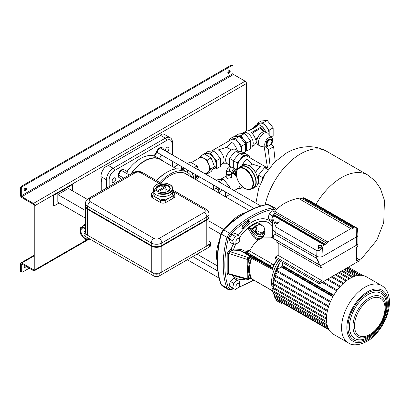 <?xml version="1.0" encoding="UTF-8"?>
<svg xmlns="http://www.w3.org/2000/svg" width="410" height="410" viewBox="0 0 410 410"><rect width="100%" height="100%" fill="white"/><g stroke="black" fill="none" stroke-linecap="round" stroke-linejoin="round"><path stroke-width="0.61" d="M24.123 266.971A1.686 0.974 120 0 0 24.472 266.828A1.686 0.974 120 0 0 25.312 265.941M26.107 266.397A1.686 0.974 -60 0 1 25.261 267.289A1.686 0.974 -60 0 1 24.421 267.371A1.686 0.974 -60 0 1 24.421 265.429M227.888 72.934A1.686 0.974 120 0 0 228.237 72.795A1.686 0.974 120 0 0 229.374 70.361M229.031 70.499A1.686 0.974 -60 0 1 229.872 70.417A1.686 0.974 -60 0 1 230.128 71.765A1.686 0.974 -60 0 1 229.031 73.252A1.686 0.974 -60 0 1 228.185 73.334A1.686 0.974 -60 0 1 227.929 71.986A1.686 0.974 -60 0 1 229.031 70.499M25.61 188.005A1.686 0.974 -60 0 1 24.472 190.435A1.686 0.974 -60 0 1 24.123 190.578M25.261 190.896A1.686 0.974 120 0 0 26.363 189.41A1.686 0.974 120 0 0 26.107 188.062A1.686 0.974 120 0 0 25.261 188.144A1.686 0.974 120 0 0 24.164 189.63A1.686 0.974 120 0 0 24.421 190.978A1.686 0.974 120 0 0 25.261 190.896M22.617 186.463A1.871 1.081 120 0 0 21.294 188.754L20.5 188.298A1.871 1.081 -60 0 1 21.822 186.007L22.617 186.463L231.676 65.764L230.881 65.308A1.871 1.081 -60 0 1 231.819 65.216L232.613 65.672A1.871 1.081 120 0 0 231.676 65.764M21.822 186.007L230.881 65.308M20.5 188.298L20.5 195.324A1.871 1.081 -120 0 0 21.822 197.62L33.466 204.339A0.748 0.43 60 0 1 33.994 205.256L33.994 269.426A0.748 0.43 60 0 1 33.84 269.77A0.748 0.43 60 0 1 33.466 269.734L21.822 263.01A1.871 1.081 -120 0 0 20.889 262.918A1.871 1.081 -120 0 0 20.5 263.773L20.5 270.8L21.294 271.261L21.294 264.23A0.748 0.43 60 0 1 21.448 263.891A0.748 0.43 60 0 1 21.822 263.927L33.466 270.651A1.871 1.081 -120 0 0 34.404 270.743A1.871 1.081 -120 0 0 34.788 269.888L34.788 205.717A1.871 1.081 -120 0 0 33.466 203.421L21.822 196.703A0.748 0.43 60 0 1 21.294 195.785L21.294 188.754M21.294 271.261A1.871 1.081 120 0 0 21.684 272.117L20.889 271.661A1.871 1.081 -60 0 1 20.5 270.8M21.684 272.117A1.871 1.081 120 0 0 22.617 272.025L29.233 268.207M246.497 131.041L246.497 83.486A1.871 1.081 -120 0 0 245.17 81.195L233.526 74.476A0.748 0.43 60 0 1 232.998 73.559L232.998 66.528A1.871 1.081 120 0 0 232.613 65.672M184.956 173.251A32.185 18.583 -60 0 1 185.566 173.758M160.951 183.126A32.185 18.583 -60 0 1 170.217 175.5A32.185 18.583 -60 0 1 186.309 173.907A32.185 18.583 -60 0 1 188.159 175.26M156.461 180.579A31.621 18.26 -60 0 1 163.503 174.434L164.943 173.461A34.056 19.665 -60 0 1 167.039 172.138A34.056 19.665 -60 0 1 184.07 170.452L187.242 172.287A34.056 19.665 -60 0 1 192.095 177.53M156.748 180.748A34.056 19.665 -60 0 1 164.943 173.461M159.926 182.583A34.056 19.665 -60 0 1 170.217 173.973A34.056 19.665 -60 0 1 187.242 172.287M131.323 173.773A31.621 18.26 -60 0 1 144.546 161.14A31.621 18.26 -60 0 1 160.356 159.572L176.531 168.91M165.348 150.87A2.619 1.512 -60 0 1 167.172 147.313A2.619 1.512 -60 0 1 168.484 147.185A2.619 1.512 -60 0 1 168.884 149.281A2.619 1.512 -60 0 1 167.172 151.592A2.619 1.512 -60 0 1 166.855 151.741M113.98 182.301A2.619 1.512 120 0 0 115.692 179.995A2.619 1.512 120 0 0 115.292 177.894A2.619 1.512 120 0 0 113.98 178.022A2.619 1.512 120 0 0 112.268 180.333A2.619 1.512 120 0 0 112.673 182.429A2.619 1.512 120 0 0 113.98 182.301M162.796 160.981A32 18.476 120 0 0 160.546 159.249A32 18.476 120 0 0 144.546 160.833A32 18.476 120 0 0 130.882 174.03M163.457 149.783A4.679 2.701 120 0 0 162.498 147.923L161.97 147.615A4.679 2.701 120 0 0 157.291 150.316L154.063 155.908A32 18.476 120 0 0 140.579 158.542A32 18.476 120 0 0 127.09 171.482M126.531 173.404A32 18.476 -60 0 1 127.618 171.785L124.389 169.924A4.679 2.701 120 0 0 119.715 172.625A4.679 2.701 120 0 0 119.715 178.027L121.837 179.252L119.715 178.027M108.286 165.43L113.175 168.254L165.333 138.139A9.43 5.443 -60 0 1 170.047 137.673L164.492 134.465A9.43 5.443 -60 0 0 162.345 134.039L160.095 135.664L108.886 165.23L105.047 167.121A9.43 5.443 120 0 0 100.947 176.592L101.742 182.127L101.742 190.85M124.389 169.924L123.861 169.617A4.679 2.701 120 0 0 119.182 172.318A4.679 2.701 120 0 0 119.182 177.72M162.498 147.923A4.679 2.701 120 0 0 157.819 150.624L154.596 156.21A32 18.476 -60 0 1 157.107 157.266L160.546 159.249M154.596 156.21L154.063 155.908M159.444 158.614L161.54 154.985M259.274 224.475L255.563 225.848L252.063 229.108L249.352 227.637C249.034 228.037 249.434 228.8 250.551 229.918L249.464 230.733L252.401 235.34C253.974 237.99 256.035 239.466 258.592 239.768L261.303 238.277C258.285 239.45 255.712 238.251 253.595 234.684L250.551 229.918L251.443 230.405L252.063 229.108L252.611 229.354L251.443 230.405L254.261 233.736L255.43 232.685L252.611 229.354L255.958 226.197L257.654 225.413M274.885 207.896L268.919 204.733L267.525 204.559L273.47 207.711L274.966 207.937M221.087 233.541L221.277 234.069L226.981 237.354L229.405 233.152L223.706 229.856L221.277 234.069A93.588 54.033 120 0 0 217.541 261.518A93.588 54.033 120 0 0 221.277 284.663L222.143 285.801L227.847 289.373L226.976 288.235L220.99 284.33L222.123 285.79M250.382 261.021L250.956 259.13L249.157 258.664L248.552 260.657C247.414 266.505 247.414 272.066 248.552 277.35L249.157 278.641L249.639 278.744L248.593 279.348L249.157 278.641L250.956 278.088L250.382 276.858C247.819 272.189 247.819 266.91 250.382 261.021L248.552 260.657L248.552 259.32A1.122 0.646 180 0 1 247.24 259.433L248.552 259.294L248.829 258.853L248.055 257.49L247.245 259.335M250.956 259.13L251.115 258.049L249.418 258.069L248.829 258.853M249.418 258.069L250.284 256.619L251.648 257.249C250.505 256.727 250.331 256.993 251.115 258.049L251.52 258.274L252.304 257.613L241.039 250.858L240.911 249.372L233.7 249.008L233.5 250.136L240.762 250.541M250.987 256.937L253.616 257.946L254.902 257.393L245.892 251.735L249.741 251.033L249.9 250.418C252.258 245.979 255.153 242.428 258.592 239.768M251.012 256.947L253.057 257.203L245.277 252.396L246.451 252.258M249.634 278.744L251.52 278.749L249.511 272.419L249.618 266.003L251.52 258.274L272.342 269.375L271.517 267.873L252.304 257.613L253.616 257.946L272.158 267.914M240.967 250.874L244.765 252.483L245.277 252.396L245.083 251.186L240.911 249.372L240.685 250.525L240.967 250.874L250.008 256.393M252.57 257.306L244.765 252.483L245.026 251.176M250.315 256.563L249.931 256.409L248.055 257.49L229.892 251.622L228.503 253.38A1.122 0.646 0 0 0 227.191 253.498L227.191 273.726A1.122 0.646 180 0 1 228.503 273.613L227.196 273.895C227.376 274.992 228.016 275.274 229.118 274.736L229.19 274.398M235.94 243.771A31.083 17.943 -60 0 0 233.7 249.008L231.214 249.049L231.988 250.413L233.5 250.136M228.503 273.706L229.031 274.351L247.563 279.492L247.24 278.805A1.122 0.646 0 0 0 248.552 278.687L248.552 277.35L250.382 276.858M249.418 278.779L251.115 278.626L250.956 278.088M272.814 267.32L272.342 269.375M272.342 290.685L251.75 278.882M271.881 267.966L271.517 267.873L272.542 267.592L277.037 259.33M276.863 240.588L270.923 237.159L263.271 237.062L261.247 238.374M273.788 264.855L249.741 251.033M249.9 250.418L245.083 251.186M259.899 223.757L257.434 222.348A31.042 17.922 120 0 0 248.906 227.273C248.306 228.39 248.491 229.544 249.464 230.733M263.271 237.062L263.963 235.196M272.373 236.816L271.851 237.692M272.563 237.487L272.281 237.938M233.541 288.471A92.686 53.51 -60 0 1 230.481 289.091L228.544 287.969A92.686 53.51 -60 0 1 224.823 264.983A92.686 53.51 -60 0 1 228.544 237.697L230.481 234.335A92.686 53.51 -60 0 1 274.018 209.197L275.961 210.32A92.686 53.51 -60 0 1 276.002 210.433M241.787 228.79L244.186 228.324L243.801 227.57L249.336 221.451L248.281 221.605L248.675 220.165L243.14 226.289L242.751 225.536L241.787 228.79M229.246 285.995L232.685 287.979L233.638 283.341L237.18 280.199L233.736 278.216L230.195 281.357L229.246 285.995L231.84 287.492M238.825 235.401L235.381 233.418L231.84 234.366L229.246 238.856L230.195 242.397L233.638 244.386L232.69 240.844L235.284 236.35L238.825 235.401L239.671 239.117M270.764 220.073L268.171 218.576L271.61 220.565L272.563 215.926L273.501 215.091A40.447 23.355 180 0 1 273.757 214.502L273.906 214.579A40.477 23.37 180 0 1 274.705 213.123L275.156 211.606L327.759 241.972L350.873 228.626L351.657 229.144L353.317 228.18L301.832 198.455A40.477 23.37 0 0 0 299.387 198.901M274.992 212.144L272.66 210.796L269.119 213.938L268.171 218.576M227.191 253.498L229.118 250.259L229.892 251.622L231.988 250.413M243.801 227.57L243.919 228.17L241.849 228.575M243.919 228.17L244.186 228.324M248.234 220.652L248.281 221.605M242.684 225.766L243.14 226.289M248.87 221.518L243.535 227.422M271.789 290.367L272.322 290.675M236.698 288.22L235.278 289.475L232.685 287.979M237.18 280.199L239.773 281.696L239.394 283.551M230.195 281.357L233.638 283.341M231.84 234.366L235.284 236.35M229.246 238.856L232.69 240.844M237.277 243.263L233.638 244.386M272.691 221.185L271.61 220.565M269.119 213.938L272.563 215.926M262.754 236.913L261.303 238.277L262.943 235.945C259.919 237.277 257.024 236.544 254.261 233.736L253.595 234.684L252.401 235.34M248.906 227.273A1.122 0.507 -128.9 0 0 249.352 227.637A30.873 17.825 120 0 1 253.59 224.706A30.873 17.825 120 0 1 257.834 222.738A1.122 0.764 70.8 0 1 257.434 222.348M258.7 223.035L257.834 222.738L260.406 224.29L259.725 224.393M261.805 225.464L261.144 224.598A1.122 0.256 142.6 0 0 260.647 224.716L260.842 224.967M256.05 226.335L254.861 228.032L255.737 232.321L260.13 234.587L261.324 232.895L256.932 230.63L256.05 226.335L259.566 224.306L263.958 226.571L264.834 230.866L261.324 232.895M264.834 230.866L263.645 232.557L260.13 234.587M260.411 224.741L260.406 224.29L260.832 224.316A1.122 1.122 0 0 1 261.144 224.598M255.737 232.321L256.932 230.63M272.594 264.224L270.062 265.685L254.902 257.393M270.062 265.685L245.892 251.735M271.722 267.95L272.481 267.756M245.518 212.6A32.692 18.875 120 0 0 239.573 215.132A32.692 18.875 120 0 0 228.293 225.039M219.401 240.45A32.692 18.875 120 0 0 217.238 261.585M237.692 243.109A2.732 1.578 120 0 0 239.578 240.716A2.732 1.578 120 0 0 239.184 238.446A2.732 1.578 120 0 0 237.943 238.512A2.732 1.578 120 0 0 236.058 240.906A2.732 1.578 120 0 0 236.452 243.176A2.732 1.578 120 0 0 237.692 243.109M237.943 287.912A2.732 1.578 120 0 0 239.624 285.498A2.732 1.578 120 0 0 239.184 283.392A2.732 1.578 120 0 0 237.692 283.602A2.732 1.578 120 0 0 236.011 286.011A2.732 1.578 120 0 0 236.452 288.122A2.732 1.578 120 0 0 237.943 287.912M274.803 285.473L272.363 286.882A0.564 0.323 120 0 0 272.081 287.825L326.483 319.231M275.474 281.419L272.583 283.09A0.564 0.323 120 0 0 272.301 284.033L326.678 315.423M276.642 277.078L273.255 279.031A0.564 0.323 120 0 0 272.978 279.979L327.323 311.354M278.4 272.394L274.428 274.69A0.564 0.323 120 0 0 274.146 275.633L328.466 306.998M333.13 296.327L281.706 266.633A0.748 0.43 -60 0 1 281.321 267.043L276.186 270.011A0.564 0.323 120 0 0 275.904 270.954L330.188 302.293M282.398 304.035A0.564 0.323 120 0 0 282.403 304.041L275.904 300.289A0.564 0.323 120 0 1 276.186 299.341L329.04 329.86M276.642 299.08L276.186 299.341M275.474 296.087L274.428 296.691A0.564 0.323 120 0 0 274.146 297.634L328.61 329.081M274.803 292.807L273.255 293.698A0.564 0.323 120 0 0 272.978 294.646L327.416 326.078M274.582 289.27L272.583 290.423A0.564 0.323 120 0 0 272.301 291.366L326.724 322.788M282.285 262.359L282.285 265.372A0.748 0.43 -60 0 1 282.126 265.906L333.55 295.595M326.703 315.182A33.123 19.121 120 0 0 326.478 319.041A33.123 19.121 120 0 0 326.703 322.644A33.123 19.121 120 0 0 327.39 325.981A33.123 19.121 120 0 0 328.579 329.02A33.123 19.121 120 0 0 330.368 331.721A33.123 19.121 120 0 0 333.34 334.206L348.423 342.914A33.123 19.121 -60 0 1 341.566 327.749A33.123 19.121 -60 0 1 356.023 294.421A33.123 19.121 -60 0 1 381.546 285.544L366.458 276.837A33.123 19.121 120 0 0 362.819 275.505A33.123 19.121 120 0 0 359.59 275.305A33.123 19.121 120 0 0 356.362 275.797A33.123 19.121 120 0 0 353.128 276.873A33.123 19.121 120 0 0 349.899 278.477A33.123 19.121 120 0 0 346.67 280.604A33.123 19.121 120 0 0 343.442 283.259A33.123 19.121 120 0 0 340.208 286.498A33.123 19.121 120 0 0 336.979 290.429A33.123 19.121 120 0 0 330.368 301.878A33.123 19.121 120 0 0 328.579 306.639A33.123 19.121 120 0 0 327.39 311.057A33.123 19.121 120 0 0 326.703 315.182M85.541 206.02A7.482 4.32 0 0 0 85.526 206.327A7.482 4.32 0 0 0 87.714 209.382L151.228 246.051A7.482 4.32 0 0 0 161.812 246.051L206.799 220.078A7.482 4.32 0 0 0 208.992 217.023A7.482 4.32 0 0 0 208.972 216.716M87.714 209.382L87.714 235.355L151.228 272.025L151.228 246.051M161.812 246.051L161.812 272.025L206.799 246.051L206.799 220.078M87.714 235.355A7.482 4.32 180 0 1 85.526 232.301L85.526 206.327M208.992 217.023L208.992 242.997A7.482 4.32 180 0 1 206.799 246.051M161.812 272.025A7.482 4.32 180 0 1 151.228 272.025M159.249 183.454L140.64 172.712A3.741 2.163 0 0 0 135.351 172.712L90.364 198.686A3.741 2.163 0 0 0 90.364 201.74A3.741 2.163 120 0 0 87.714 206.327A7.482 4.32 180 0 1 85.526 203.268L85.526 205.712A7.482 4.32 0 0 0 87.714 208.772L151.228 245.436A7.482 4.32 0 0 0 161.812 245.436L206.799 219.463A7.482 4.32 0 0 0 208.992 216.408L208.992 213.964A7.482 4.32 180 0 1 206.799 217.018L161.812 242.992L161.812 245.436L161.284 245.744A6.734 3.89 180 0 1 151.756 245.744L151.228 245.436L151.228 242.992L87.714 206.327L87.714 208.772L88.247 209.074A6.734 3.89 180 0 1 88.237 209.069M206.799 219.463L206.271 219.77A6.734 3.89 180 0 1 206.271 219.77L206.799 219.463L206.799 217.018A3.741 2.163 60 0 0 204.154 212.436A3.741 2.163 0 0 0 204.154 209.382L172.841 191.301M164.195 185.392A1.496 0.866 0 0 0 162.565 185.207A1.496 0.866 0 0 0 161.637 186.007A1.496 0.866 0 0 0 162.078 186.617A1.496 0.866 0 0 0 163.708 186.806A1.496 0.866 0 0 0 164.635 186.007A1.496 0.866 0 0 0 164.195 185.392M158.014 193.53L158.014 191.393A9.732 5.617 180 0 1 156.256 190.588A9.732 5.617 180 0 1 154.862 189.574L154.862 191.711A9.732 5.617 180 0 1 153.407 188.754L153.407 190.896A9.732 5.617 0 0 0 156.256 194.868A9.732 5.617 0 0 0 166.86 196.082A9.732 5.617 0 0 0 172.866 190.896L172.866 188.754A9.732 5.617 180 0 1 167.874 193.663A9.732 5.617 180 0 1 158.014 193.53L158.788 193.233A9.358 5.402 0 0 0 172.359 189.358A9.358 5.402 0 0 0 161.781 183.106A9.358 5.402 0 0 0 154.749 190.845M153.545 191.849L152.551 192.423A3.741 2.163 0 0 0 151.454 193.95A3.741 2.163 0 0 0 152.551 195.478L156.523 197.769A9.358 5.402 0 0 0 169.75 197.769A9.358 5.402 0 0 0 172.492 193.95L172.492 192.439M153.781 192.439L153.781 193.95A9.358 5.402 0 0 0 156.523 197.769L160.489 200.059A3.741 2.163 0 0 0 165.784 200.059L173.722 195.478A3.741 2.163 0 0 0 174.819 193.95A3.741 2.163 0 0 0 173.722 192.423L172.728 191.849M152.551 195.478L152.551 197.922L160.489 202.504L160.489 200.059M165.784 200.059L165.784 202.504L173.722 197.922L173.722 195.478M174.819 193.95L174.819 196.395A3.741 2.163 180 0 1 173.722 197.922M165.784 202.504A3.741 2.163 180 0 1 160.489 202.504M152.551 197.922A3.741 2.163 180 0 1 151.454 196.395L151.454 193.95M165.122 192.316L165.122 187.765L158.936 191.332L158.936 193.166L160.792 192.403L160.5 192.264A7.108 4.105 180 0 0 169.976 189.569A7.108 4.105 180 0 0 164.359 184.408A7.108 4.105 180 0 0 156.041 188.169M168.7 190.84A6.734 3.89 0 0 0 165.942 189.497M85.526 230.507L85.07 230.774A3.741 2.163 0 0 0 83.973 232.301A3.741 2.163 0 0 0 85.07 233.828L153.873 273.552A3.741 2.163 0 0 0 159.167 273.552L209.448 244.524A3.741 2.163 0 0 0 210.545 242.997A3.741 2.163 0 0 0 209.448 241.464L208.992 241.203M85.07 233.828L85.07 236.273L153.873 275.997L153.873 273.552M159.167 273.552L159.167 275.997L209.448 246.969L209.448 244.524M85.07 236.273A3.741 2.163 180 0 1 83.973 234.745L83.973 232.301M210.545 242.997L210.545 245.441A3.741 2.163 180 0 1 209.448 246.969M159.167 275.997A3.741 2.163 180 0 1 153.873 275.997M87.304 199.368L68.398 188.451L57.815 194.56L57.815 202.202L85.526 218.202M85.526 210.561L57.815 194.56M53.843 195.324L53.315 195.022L53.315 205.717L53.843 206.02L53.843 195.324L72.37 184.633L72.37 190.742M53.315 195.022L71.837 184.326L72.37 184.633M59.137 202.965L53.843 206.02M85.526 228.877A5.94 3.429 -120 0 0 85.136 228.631A5.94 3.429 -120 0 0 82.164 228.339A5.94 3.429 -120 0 0 81.257 233.1A5.94 3.429 -120 0 0 85.136 238.333A5.94 3.429 -120 0 0 88.109 238.63A5.94 3.429 -120 0 0 88.55 238.282M85.526 227.084L80.504 227.724L80.504 233.9L85.136 239.66L89.769 239.245L89.769 238.984M85.526 227.791L85.136 227.309M85.526 225.464L84.209 225.582L80.504 227.724M83.496 225.997A8.287 4.787 60 0 1 84.962 224.014A8.287 4.787 60 0 1 85.526 223.768M84.209 225.582L84.209 225.1L84.209 225.582L84.209 225.1L85.526 224.982M176.669 165.625L177.089 164.702A4.679 2.701 60 0 1 177.448 164.164M182.829 167.275A4.679 2.701 60 0 1 183.193 168.228L183.813 170.314M205.323 154.524L206.163 154.037A8.287 4.787 60 0 1 212.549 156.261A8.287 4.787 60 0 1 216.167 164.6A8.287 4.787 60 0 1 214.45 168.397L212.605 169.463M194.924 179.165A8.287 4.787 -120 0 0 195.529 176.52A8.287 4.787 -120 0 0 195.288 174.465M191.301 162.621L199.547 157.86A8.287 4.787 60 0 1 205.933 160.079A8.287 4.787 60 0 1 209.551 168.423A8.287 4.787 60 0 1 207.834 172.215L205.077 173.809M195.042 179.232L196.539 177.105L195.585 174.639M199.173 176.71L196.467 180.051M198.199 176.146L196.539 177.105M198.691 170.124L197.072 165.953L190.199 161.981L187.396 163.6M197.072 165.953L194.268 167.572M213.292 169.069L216.393 168.787L220.365 166.496L220.365 158.383L214.276 150.808L208.188 151.351L204.221 153.888L211.099 157.855L214.538 166.716L210.566 169.007L207.127 173.896L206.025 173.261M214.538 166.716L211.099 171.605L207.127 173.896M198.748 158.321L200.254 156.179L207.127 160.146L210.566 169.007M204.221 153.883L200.254 156.179M211.099 157.855L207.127 160.146M227.36 163.764A8.236 4.756 120 0 1 225.654 159.997A8.236 4.756 120 0 1 231.476 149.911L226.515 147.323L218.248 149.911A8.236 4.756 60 0 1 224.07 159.997A8.236 4.756 60 0 1 222.363 163.764L227.36 163.764L229.492 164.994M237.072 150.357A8.236 4.756 60 0 0 231.476 142.27L226.515 147.323M241.121 151.495A8.236 4.756 -120 0 0 241.27 150.065A8.236 4.756 -120 0 0 237.677 141.778A8.236 4.756 -120 0 0 231.332 139.574L211.427 151.064M214.276 150.808L210.304 153.104L204.221 153.647M220.365 158.383L216.393 160.674L210.304 153.104M216.393 168.787L216.393 160.674M239.317 153.222L235.448 150.988L241.403 151.521L245.011 153.601M235.448 150.988L229.492 158.393L229.492 166.332L230.2 166.742M229.492 158.393L233.367 160.628M241.531 151.592L241.531 146.16L235.448 138.585L229.359 139.133L229.359 140.712M243.853 152.935L245.503 151.982L245.503 143.869L239.414 136.294L233.331 136.837L229.359 139.133M241.531 146.16L245.503 143.869M235.448 138.585L239.414 136.294M245.503 150.342A8.287 4.787 -120 0 0 245.954 143.567A8.287 4.787 -120 0 0 240.742 136.878A8.287 4.787 -120 0 0 236.596 136.468L236.432 136.561M271.871 141.455A3.367 1.942 120 0 0 269.493 140.082A3.367 1.942 120 0 0 267.11 144.207A3.367 1.942 120 0 0 269.493 145.581A3.367 1.942 120 0 0 271.871 141.455L271.871 141.148A3.741 2.163 -60 0 0 271.097 139.436L270.569 139.128A3.741 2.163 120 0 0 267.684 140.133A3.741 2.163 120 0 0 266.049 143.9A3.741 2.163 120 0 0 266.828 145.611L267.356 145.919A3.741 2.163 -60 0 1 266.582 144.207A3.741 2.163 -60 0 1 268.217 140.44A3.741 2.163 -60 0 1 271.097 139.436M250.664 147.487L251.499 147.005A8.287 4.787 -120 0 0 252.77 140.363A8.287 4.787 -120 0 0 247.353 133.06A8.287 4.787 -120 0 0 243.212 132.65L241.362 133.716M265.777 132.046A8.287 4.787 -120 0 0 260.586 125.419A8.287 4.787 -120 0 0 256.44 125.009A8.287 4.787 -120 0 0 255.661 125.675M269.073 134.623A8.287 4.787 -120 0 0 263.235 123.892A8.287 4.787 -120 0 0 259.089 123.482L256.44 125.009M256.829 142.321L255.573 143.044A8.103 4.679 60 0 1 254.051 145.314L252.283 146.339M257.183 139.062L255.573 139.989A8.103 4.679 60 0 0 251.325 132.625L260.586 127.279L251.325 132.625M260.586 127.279A8.103 4.679 60 0 1 263.907 131.764M265.634 131.969A8.103 4.679 -120 0 0 260.586 125.573A8.103 4.679 -120 0 0 256.537 125.173L255.215 125.937A8.103 4.679 60 0 1 257.941 125.752L248.68 131.097A8.103 4.679 60 0 0 245.949 131.282L244.181 132.307M253.887 127.566A8.103 4.679 60 0 1 255.215 125.937M255.363 139.057L257.67 137.724M263.194 131.933A7.354 4.243 -120 0 0 260.627 128.315L252.027 133.281M257.193 139.041L255.573 139.974M271.133 136.945L273.157 135.777L273.157 127.838L269.185 130.129L269.185 134.752M257.28 124.527L257.28 123.251L263.235 122.723L267.202 120.432L273.157 127.838M263.235 122.723L269.185 130.129M257.28 123.251L261.247 120.96L267.202 120.432M256.844 126.388A7.354 4.243 -120 0 0 255.338 126.726L248.024 130.949M260.627 128.315L260.581 127.305M269.365 145.652A3.741 2.163 -60 0 1 269.226 145.734A3.741 2.163 -60 0 1 267.356 145.919M234.786 136.709L234.786 136.238L238.753 133.947L244.708 133.414L250.664 140.825L250.664 148.763L246.692 151.054L245.503 151.162M234.786 136.238L240.742 135.71L246.692 143.116L246.692 151.054M244.708 133.414L240.742 135.71M250.664 140.825L246.692 143.116M266.336 147.421A5.612 3.239 -60 0 1 264.727 144.663A5.612 3.239 -60 0 1 267.535 138.662A5.612 3.239 -60 0 1 271.984 137.903A5.612 3.239 -60 0 1 272.665 140.082A5.612 3.239 -60 0 1 271.425 144.125M264.25 146.995L260.765 146.278A7.482 4.32 -60 0 1 259.991 145.991A7.482 4.32 -60 0 1 258.443 142.562A7.482 4.32 -60 0 1 261.708 135.028A7.482 4.32 -60 0 1 267.479 133.024A7.482 4.32 -60 0 1 268.119 133.547L271.984 137.903M259.991 145.991L258.341 145.032A7.482 4.32 -60 0 1 256.788 141.609A7.482 4.32 -60 0 1 260.058 134.075A7.482 4.32 -60 0 1 265.823 132.071L267.479 133.024M267.489 167.88L264.137 146.344M267.807 146.078L266.049 147.087L268.324 149.747L273.619 146.688L271.343 144.033L270.831 144.33M268.324 149.747L270.19 167.054M273.619 146.688L275.218 161.55M242.248 165.517A8.236 4.756 -60 0 1 247.353 159.08L252.319 164.128L249.162 165.681M267.407 167.869L247.502 156.379A8.236 4.756 120 0 0 241.157 158.583A8.236 4.756 120 0 0 237.564 166.87A8.236 4.756 120 0 0 237.713 168.3M252.319 164.128L260.586 166.716A8.236 4.756 -60 0 0 255.712 172.574M269.401 168.049L264.558 167.618L268.16 169.694M264.558 167.618L258.469 175.188L258.469 183.306L260.13 184.259M258.469 175.188L262.441 177.479L262.441 179.093M265.393 173.804L262.441 177.479M238.594 168.223L237.431 168.325L235.806 169.263M249.475 157.517L249.475 155.938L243.386 155.395L237.298 162.965L237.298 168.402M249.475 155.938L245.503 153.647L239.414 153.104L233.331 160.674L233.331 168.049M243.386 155.395L239.414 153.104M237.298 162.965L233.331 160.674M236.35 173.65L236.242 173.486C236.324 170.898 237.195 169.089 238.856 168.059A12.126 7.001 60 0 1 244.919 168.659A12.126 7.001 60 0 1 252.842 179.344A12.126 7.001 60 0 1 250.981 189.061C250.044 190.055 247.958 189.861 244.734 188.477C239.676 185.023 236.842 180.205 236.242 174.04L236.35 174.183A11.752 6.785 -120 0 0 244.657 188.308A11.752 6.785 -120 0 0 252.965 183.506A11.752 6.785 -120 0 0 244.657 169.115A11.752 6.785 -120 0 0 236.35 173.65L236.35 174.183M239.471 167.705A12.633 7.293 60 0 1 240.988 166.245A12.633 7.293 60 0 1 247.302 166.87A12.633 7.293 60 0 1 255.553 178.001A12.633 7.293 60 0 1 253.616 188.123A12.633 7.293 60 0 1 251.596 188.702M238.856 168.059L241.239 166.68A12.126 7.001 60 0 1 247.302 167.28A12.126 7.001 60 0 1 255.225 177.966A12.126 7.001 60 0 1 253.365 187.683L250.981 189.061M237.072 169.96A2.619 1.512 120 0 0 236.703 169.566A2.619 1.512 120 0 0 234.684 170.268A2.619 1.512 120 0 0 233.541 172.907A2.619 1.512 120 0 0 234.084 174.107A2.619 1.512 120 0 0 234.879 174.188M236.565 169.504A2.619 1.512 120 0 0 236.437 169.412A2.619 1.512 120 0 0 234.423 170.114A2.619 1.512 120 0 0 233.275 172.753A2.619 1.512 120 0 0 233.818 173.953A2.619 1.512 120 0 0 233.956 174.014M235.858 169.294L235.022 168.812A2.434 1.404 120 0 0 233.146 169.463A2.434 1.404 120 0 0 232.086 171.913A2.434 1.404 120 0 0 232.588 173.025L233.428 173.507M229.805 171.201L229.825 171.216A2.245 1.297 120 0 1 229.359 170.186A2.245 1.297 120 0 1 230.948 167.434A2.245 1.297 120 0 1 232.07 167.326C231.112 166.619 229.861 166.573 228.329 167.177L226.586 170.493L226.586 173.394A2.245 1.297 -0 0 0 227.242 174.311A2.245 1.297 -0 0 0 229.692 174.593A2.245 1.297 -0 0 0 231.076 173.394L231.076 171.933M226.586 172.42A2.808 1.619 -0 0 0 226.023 173.394A2.808 1.619 -0 0 0 226.848 174.542A2.808 1.619 -0 0 0 229.907 174.891A2.808 1.619 -0 0 0 231.64 173.394A2.808 1.619 -0 0 0 231.076 172.42M226.038 173.548A2.808 1.619 -0 0 0 226.023 173.702A2.808 1.619 -0 0 0 226.848 174.845A2.808 1.619 -0 0 0 229.907 175.198A2.808 1.619 -0 0 0 231.64 173.702A2.808 1.619 -0 0 0 231.624 173.548M226.212 174.281L226.212 177.535L226.981 178.437L231.45 177.535L231.45 174.281M220.062 191.941L220.759 191.542A2.378 1.373 -120 0 0 221.01 189.317M234.187 190.614L238.266 188.257A8.287 4.787 -120 0 0 239.973 184.054M236.483 176.244A8.287 4.787 -120 0 0 234.125 174.311A8.287 4.787 -120 0 0 231.64 173.512M236.493 171.503A1.532 0.887 120 0 0 235.632 173.225A1.532 0.887 120 0 0 235.95 173.927L236.242 174.096M240.075 184.192L240.075 188.487L242.669 186.991M240.075 188.487L237.472 188.718M235.043 174.286L236.442 176.023M231.64 173.363L232.967 173.245M225.577 196.861L229.492 194.596L229.492 194.217M229.492 187.908L229.492 186.658L223.537 179.252L217.582 179.785L216.506 180.405M228.411 187.283L229.492 186.658M225.526 196.831L225.526 191.921M220.518 182.727L219.57 181.543L223.537 179.252M219.57 181.543L218.617 181.63M213.615 185.048L213.615 189.953M219.104 193.125L220.385 191.48L219.314 188.723L217.177 187.488L215.855 188.251L214.784 189.774L215.209 190.875M219.314 188.723L217.992 189.487L215.855 188.251M220.385 191.48L219.063 192.244L217.992 189.487M218.632 192.854L219.063 192.244M236.995 170.109L236.232 169.668L234.556 170.642L233.715 172.805L234.556 173.999L235.878 174.768L236.262 174.542M236.647 170.96L235.878 171.406L235.038 173.568L233.715 172.805M235.878 171.406L234.556 170.642M235.038 173.568L235.878 174.768M236.344 173.886L236.242 173.486M353.907 226.217L355.777 227.34C353.138 226.141 352.216 225.608 353.01 225.741L313.184 202.745C310.534 201.541 309.606 201.008 310.406 201.141L313.168 202.74M321.384 247.209L321.963 245.446L318.606 245.6L318.032 247.507L321.384 247.209M320.646 248.132A1.963 1.133 0 0 0 318.606 248.404A1.963 1.133 0 0 0 318.35 248.588M278.779 222.609L279.353 220.846L276.002 221.005L275.428 222.907L278.779 222.609M278.036 223.537A1.963 1.133 0 0 0 276.002 223.804A1.963 1.133 0 0 0 275.74 223.988M316.725 258.408L319.523 264.962C318.442 261.114 317.504 258.93 316.725 258.408L275.771 234.72L316.725 258.361L316.72 256.27L275.771 232.629A11.931 6.888 180 0 1 272.276 227.765L272.291 236.037A11.916 6.878 180 0 0 272.747 237.908L272.942 238.143C273.014 235.847 273.957 234.704 275.771 234.72L276.017 227.068L272.85 218.704L272.286 227.483A11.931 6.888 0 0 0 275.771 232.608L316.72 256.255A4.448 2.568 0 0 0 323.008 256.255L356.618 236.847A4.448 2.568 0 0 0 357.915 234.94L357.494 228.38L355.788 227.345M350.873 228.626L298.27 198.261A40.421 23.334 0 0 0 284.273 203.524A40.421 23.334 0 0 0 275.156 211.606M272.85 218.704L273.496 215.106L324.325 244.452L324.981 244.073L325.391 244.304L327.057 243.345L327.759 241.972M357.894 243.489L357.894 243.489A4.428 2.557 180 0 1 357.879 243.576L357.807 244.145M357.792 243.883L357.812 243.842A4.428 2.557 180 0 1 357.792 243.883L357.54 244.334A4.428 2.557 180 0 1 356.603 245.129L322.998 264.532A4.428 2.557 180 0 1 321.619 265.075L320.835 265.526L320.835 265.219A4.428 2.557 180 0 1 320.763 265.229L320.758 265.536L320.302 265.27A4.428 2.557 180 0 1 320.154 265.28L273.06 238.133C273.639 235.202 274.546 234.079 275.776 234.766M356.372 227.96C357.915 228.59 357.863 228.483 356.208 227.642L354.348 227.119L353.317 228.18M276.017 227.068L316.966 250.71C319.221 250.93 321.097 249.71 322.603 247.045L324.325 244.452M311.303 201.623L303.518 197.774A40.447 23.355 0 0 0 302.467 197.922L301.832 198.455M321.619 265.075L321.04 265.28M272.747 237.908L273.06 238.133M353.692 227.499L302.467 197.922M354.348 227.119L303.518 197.774M354.686 227.14L304.041 197.902M309.827 200.987L310.406 201.141M352.436 225.582L353.01 225.741M324.002 244.857L273.362 215.619M324.981 244.073L273.757 214.502M325.391 244.304L273.906 214.579M327.057 243.345L274.705 213.123M357.838 243.858L357.838 246.302L356.515 247.066L356.515 260.909L359.16 259.381L359.16 260.909L319.467 283.828L319.467 282.3L322.111 280.768L322.111 266.925L320.789 267.694L320.789 265.249M356.515 257.854L359.16 259.381M319.467 282.3L275.54 256.937L275.54 258.464L319.467 283.828M275.54 256.937L278.185 255.409L322.111 280.768M278.185 255.409L278.185 243.094M276.863 240.409L276.863 242.33L320.789 267.694M33.466 269.734L33.994 269.426M21.822 263.01L33.994 255.983M21.294 264.23L21.822 263.927M34.788 269.888L87.509 239.445M34.788 205.717L246.497 83.486M33.466 203.421L245.17 81.195M21.822 196.703L233.526 74.476M21.294 195.785L232.998 73.559M178.611 164.84A3.741 2.163 -120 0 0 177.74 165.004L178.493 164.769M182.491 169.699L181.963 168.208L180.415 169.104M182.865 169.853L182.199 167.967L181.963 168.208A3.741 2.163 -120 0 0 180.61 165.994M172 154.713L172 143.515A7.559 4.366 120 0 0 166.655 140.43A1.871 1.081 60 0 0 165.333 138.139L160.443 135.315M106.508 188.103L106.508 179.805L100.947 176.592M109.152 179.805A1.871 1.081 0 0 1 106.508 179.805A9.43 5.443 -60 0 1 113.175 168.254A1.871 1.081 60 0 1 114.498 170.545A7.559 4.366 120 0 0 109.152 179.805L109.152 186.576M172 166.296L172 161.022M166.655 140.43L114.498 170.545M172 143.515A1.871 1.081 0 0 0 172.548 142.752L172.548 155.031M157.819 150.624L157.291 150.316M223.706 229.856L223.153 229.954L223.706 229.856A93.588 54.033 120 0 1 267.525 204.559L268.919 204.728M272.46 267.715L253.057 257.203M228.503 253.38L247.24 259.433L247.24 278.805L228.503 273.613L228.503 253.38M277.457 259.571A26.983 15.58 120 0 0 272.348 269.355M273.332 291.961A26.983 15.58 120 0 0 274.454 293.007M273.121 290.111A26.963 15.565 -60 0 1 272.307 287.958M272.096 287.154A26.963 15.565 -60 0 1 279.056 260.493M239.44 237.703A31.083 17.943 -60 0 1 272.363 226.264M253.641 279.999A92.686 53.51 -60 0 1 238.938 286.928M232.444 275.3A33.307 19.229 120 0 0 245.851 279.015M229.538 274.495L229.118 274.736M229.118 250.259L231.214 249.049A33.307 19.229 120 0 1 233.208 244.134M244.093 228.339A33.307 19.229 120 0 0 238.394 235.155M272.532 223.609A33.307 19.229 120 0 0 244.16 228.273M228.544 237.697L226.981 237.354A93.808 54.161 -60 0 0 223.214 264.968A93.808 54.161 -60 0 0 226.981 288.235L228.544 287.969M230.481 289.091L229.426 289.65M275.915 209.126L275.961 210.32M230.481 234.335L229.405 233.152A93.808 54.161 -60 0 1 273.47 207.711L274.018 209.197M242.074 277.97A31.083 17.943 -60 0 1 238.195 276.893M227.196 253.324L228.503 253.283M247.245 278.897L248.552 278.687M248.829 278.831L248.552 278.713M264.445 231.424A5.55 4.377 -144.9 0 1 261.098 235.043A5.55 4.377 -144.9 0 1 255.43 232.685M262.743 236.934L264.317 234.694A6.673 5.263 -144.9 0 1 262.943 235.945M369.389 335.723A23.211 13.402 120 0 0 385.805 307.3A23.211 13.402 120 0 0 369.389 297.824A23.211 13.402 120 0 0 352.979 326.252A23.211 13.402 120 0 0 369.389 335.723M367.985 337.348A26.194 15.124 120 0 0 386.507 305.271A26.194 15.124 120 0 0 367.985 294.58A26.194 15.124 120 0 0 349.463 326.657A26.194 15.124 120 0 0 367.985 337.348M273.162 282.757A26.947 15.559 -60 0 1 273.327 280.179M273.496 278.892A26.947 15.559 -60 0 1 274.146 275.638M274.392 274.71A26.947 15.559 -60 0 1 280.645 261.411M272.583 283.09L326.801 314.393M346.855 327.749A29.376 16.964 -60 0 1 367.632 291.771A29.376 16.964 -60 0 1 388.403 303.764A29.376 16.964 -60 0 1 367.632 339.746A29.376 16.964 -60 0 1 346.855 327.749M387.327 304.389A27.854 16.082 120 0 0 367.632 293.017A27.854 16.082 120 0 0 347.936 327.129A27.854 16.082 120 0 0 367.632 338.501A27.854 16.082 120 0 0 387.327 304.389M384.985 308.182A21.551 12.438 120 0 0 369.748 299.387A21.551 12.438 120 0 0 354.512 325.776A21.551 12.438 120 0 0 369.748 334.575A21.551 12.438 120 0 0 384.985 308.182M272.363 286.882L326.493 318.134M274.111 289.537A26.947 15.559 -60 0 1 273.901 288.876M273.362 286.308A26.947 15.559 -60 0 1 273.193 284.545M321.999 282.367L336.677 290.839M282.285 265.372L333.827 295.128M347.403 267.699L360.549 275.289M345.984 268.514L358.022 275.469M343.98 269.672L355.162 276.13M341.479 271.118L352.175 277.293M338.522 272.824L349.12 278.943M335.124 274.787L346.03 281.081M331.275 277.006L342.924 283.735M326.929 279.517L339.803 286.949M272.583 290.423L326.591 321.604M273.255 293.698L327.077 324.776M274.428 296.691L327.933 327.585M273.255 279.031L327.544 310.375M274.428 274.69L328.769 306.065M276.186 270.011L330.573 301.406M281.321 267.043L332.864 296.799M90.364 201.74L153.873 238.41A3.741 2.163 0 0 0 159.167 238.41L204.154 212.436M159.167 238.41A3.741 2.163 60 0 1 161.812 242.992A7.482 4.32 180 0 1 151.228 242.992A3.741 2.163 120 0 1 153.873 238.41M85.526 203.268C85.649 201.013 86.638 199.424 88.493 198.501A3.741 2.163 60 0 1 90.364 198.686M88.493 198.501L133.481 172.528A3.741 2.163 60 0 1 135.351 172.712M133.481 172.528C136.489 171.016 139.502 171.016 142.516 172.528A3.741 2.163 120 0 0 140.64 172.712M172.866 190.05L206.025 209.197A3.741 2.163 120 0 0 204.154 209.382M161.284 245.744L161.812 245.436M161.678 185.166A0.748 0.43 60 0 0 161.304 185.13L155.123 188.697A0.748 0.748 0 0 0 154.749 189.343A0.748 0.43 0 0 1 154.97 189.041A0.748 0.43 60 0 1 155.123 188.697A0.748 0.43 60 0 1 155.498 188.733A8.984 5.186 0 0 0 156.784 189.671A8.984 5.186 0 0 0 158.409 190.414L164.589 186.847A2.06 1.189 0 0 0 164.589 185.166A2.06 1.189 0 0 0 161.678 185.166L155.498 188.733A0.748 0.518 133 0 0 154.862 189.574A0.748 0.43 0 0 1 154.749 189.343L154.749 191.275M160.674 192.223C166.009 192.787 169.074 191.629 169.873 188.754A6.734 3.89 0 0 0 164.63 184.961M161.642 184.961A6.734 3.89 0 0 0 156.584 187.857M165.942 192.141L165.942 186.617A2.808 1.619 180 0 1 165.122 187.765A0.748 0.43 -120 0 0 164.589 186.847M158.014 191.393A0.748 0.323 -70.3 0 1 158.409 190.414A0.748 0.43 -120 0 1 158.936 191.332A0.748 0.43 180 0 1 158.014 191.393M193.628 178.417A9.732 5.617 -120 0 0 191.9 172.513M183.834 167.854L183.193 168.228M187.954 172.733L187.047 169.709M231.476 149.911A8.236 4.756 -60 0 1 235.596 149.501L238.661 151.275M242.838 165.174C243.771 164.143 245.938 164.343 249.341 165.784C251.796 167.244 253.892 169.458 255.63 172.431L257.813 177.914C258.73 182.327 257.951 185.371 255.471 187.052A12.633 7.293 -120 0 0 257.408 176.93A12.633 7.293 -120 0 0 249.157 165.799A12.633 7.293 -120 0 0 242.838 165.174L240.988 166.245M226.586 170.493A2.245 1.297 -0 0 0 227.242 171.406A2.245 1.297 -0 0 0 230.287 171.477M359.16 260.104L362.655 257.347L376.81 240.168L383.734 222.533L384.436 200.321L380.475 188.579L375.012 180.82L367.667 174.978A52.208 30.14 120 0 0 341.566 177.566A52.208 30.14 120 0 0 315.941 204.298M255.901 203.155L258.689 188.282L265.065 174.342L274.48 162.278L286.4 153.038C293.719 148.758 301.519 146.652 309.806 146.718C315.925 146.872 321.537 148.399 326.652 151.295A52.208 30.14 120 0 0 300.545 153.883A52.208 30.14 120 0 0 265.147 204.856M357.92 234.997A4.448 2.568 180 0 1 357.92 235.053A4.448 2.568 180 0 1 356.618 236.867L323.008 256.27L322.603 247.045M356.603 245.129L356.208 227.642M322.998 264.532L323.008 256.27A4.448 2.568 180 0 1 316.72 256.27L316.966 250.71M272.286 227.483L272.276 227.765A11.931 6.888 180 0 1 272.276 227.627M20.889 262.918L33.994 255.348M34.404 270.743L88.811 239.332M177.74 165.004L173.753 167.306M181.384 166.439L182.199 167.967M172.548 161.34L172.548 166.614M172.548 142.752C172.4 140.153 171.57 138.457 170.047 137.673M267.089 204.482C252.386 207.209 237.759 215.639 223.204 229.779L220.959 233.669C218.484 243.258 217.244 252.396 217.233 261.073C217.244 269.754 218.494 277.508 220.99 284.33M227.827 289.357L229.877 289.737L234.151 288.824M238.369 287.579L253.954 280.179M274.864 207.885L276.391 209.951M229.031 274.351L229.349 274.223M247.563 279.492L248.593 279.348M251.678 278.867L250.817 278.605M251.622 278.841L272.342 290.818M274.444 293.012L273.224 291.899M264.317 234.694L265.167 232.152L264.491 229.185M258.638 222.994L260.832 224.316M197.02 254.138L217.372 265.89M184.213 172.979L249.311 210.566M223.563 229.426L208.992 221.016M129.247 174.973L121.519 170.514M220.831 234.156L208.992 227.324M123.784 178.124L118.787 175.244M254.036 208.382L157.086 152.412M260.775 205.969L160.407 148.02M217.843 271.066L192.772 256.593M219.119 278.113L187.308 259.75M348.423 342.914C353.23 347.127 367.744 344.523 377.015 332.874C384.975 323.341 389.136 313.127 389.5 302.237C389.367 292.673 385.241 287.42 381.546 285.544M322.957 281.813L337.251 290.065M348.362 267.146L362.855 275.515M346.942 267.966L359.657 275.305M344.938 269.119L356.459 275.771M342.437 270.564L353.261 276.817M339.48 272.271L350.063 278.385M336.082 274.234L346.865 280.455M332.233 276.453L343.667 283.054M327.887 278.964L340.459 286.221M274.008 289.598L273.742 288.784M273.198 286.4L272.983 284.427M272.937 282.885L273.091 280.045M273.209 279.061L280.368 261.252M142.516 172.528L160.884 183.137M208.992 213.964C208.88 211.729 207.89 210.135 206.025 209.197M88.247 209.074L87.714 208.772M161.304 185.13C163.564 184.198 165.112 184.69 165.942 186.617M172.866 188.754C172.82 187.211 171.954 185.899 170.268 184.813L165.45 183.142C158.465 182.67 154.452 184.541 153.407 188.754M85.526 223.686L84.962 224.014M193.745 178.483L192.157 172.656M187.237 169.817L188.149 172.866M199.614 176.966L198.578 177.561M220.365 164.917L222.363 163.764M256.906 142.808L255.379 143.684M269.493 145.581L269.226 145.734M258.469 181.727L258.187 181.563M255.471 187.052L253.616 188.123M236.703 169.566L236.437 169.412M232.07 167.326L234.464 168.705M231.64 173.394L231.64 173.702M220.19 179.549L226.212 176.074M217.72 187.806L218.053 187.611M226.023 173.394L226.023 173.702M229.825 171.216L232.214 172.595M234.084 174.107L233.818 173.953M326.652 151.295L367.667 174.978M357.899 243.273L357.915 234.94M319.769 265.183L272.916 238.133"/></g></svg>
